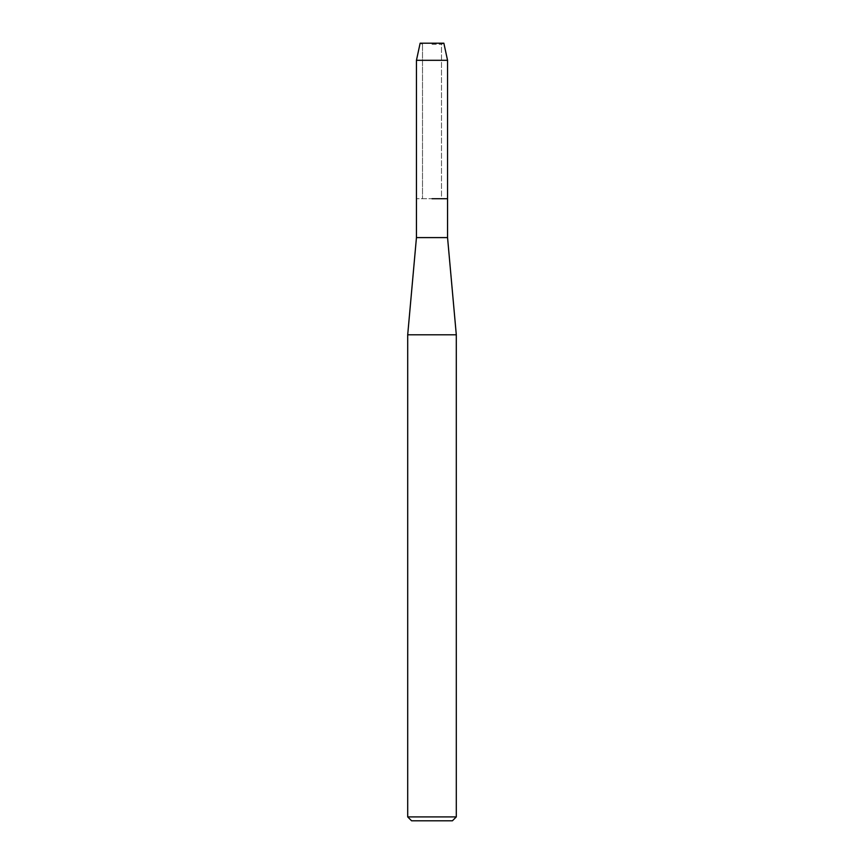 <?xml version="1.0" encoding="UTF-8"?>
<svg xmlns="http://www.w3.org/2000/svg" width="864" height="864" viewBox="0 0 864 864"><rect width="100%" height="100%" fill="white"/><g stroke="black" fill="none" stroke-linecap="round" stroke-linejoin="round"><path stroke-width="0.65" stroke-dasharray="4.32 3.24" d="M432 44.248L441.493 44.248L432 44.248M443.858 43.2L420.142 43.2L443.858 43.2L441.493 44.248L441.493 198.72L416.448 198.72L441.493 198.72L441.493 44.248L443.858 43.2M447.552 237.6L416.448 237.6M447.552 198.72L432 198.72L447.552 198.72M456.3 334.8L407.7 334.8M456.3 816.912L407.7 816.912M452.412 820.8L411.588 820.8M447.552 60.307L416.448 60.307M422.507 44.248L422.507 198.72L422.507 44.248L420.142 43.2L422.507 44.248"/><path stroke-width="1.3" d="M443.858 43.2L420.142 43.2L443.858 43.2L447.552 60.307L447.552 237.6L456.3 334.8L456.3 816.912L407.7 816.912L411.588 820.8L452.412 820.8L456.3 816.912M420.142 43.2L416.448 60.307L416.448 237.6L447.552 237.6M432 198.72L447.552 198.72L432 198.72M416.448 237.6L407.7 334.8L456.3 334.8M416.448 60.307L447.552 60.307M407.7 334.8L407.7 816.912"/></g></svg>
